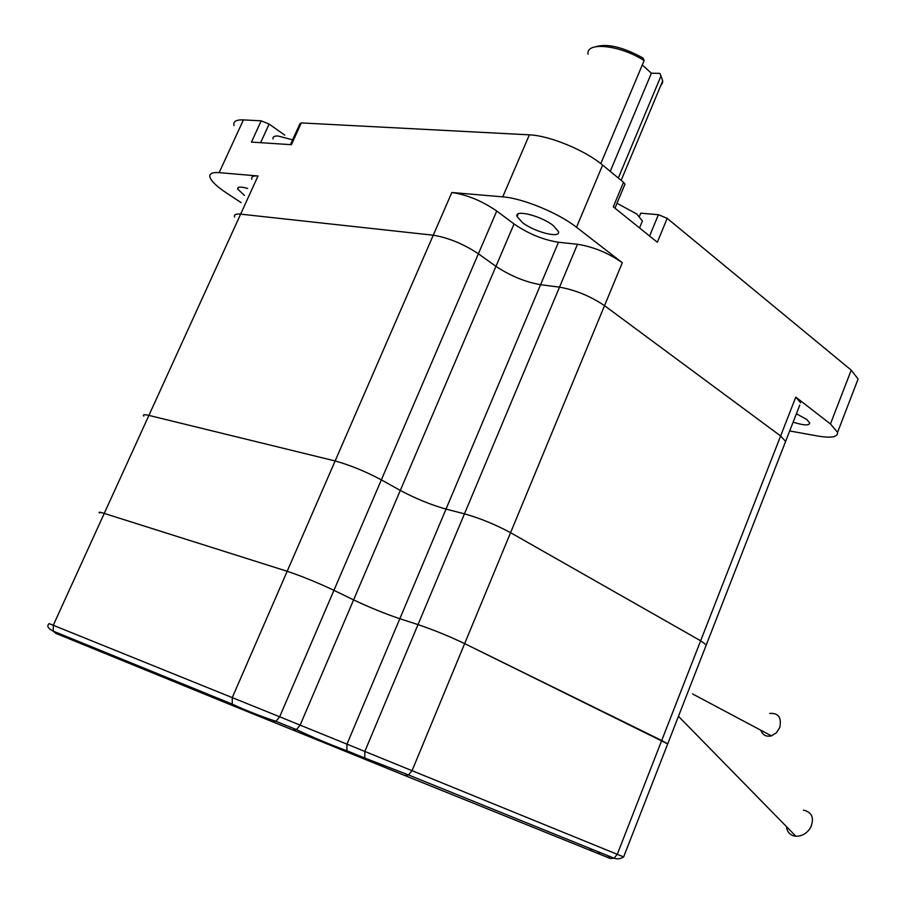 <?xml version="1.0" encoding="UTF-8"?>
<svg xmlns="http://www.w3.org/2000/svg" width="906" height="906" viewBox="0 0 906 906"><rect width="100%" height="100%" fill="white"/><g stroke="black" fill="none" stroke-linecap="round" stroke-linejoin="round"><path stroke-width="1.36" d="M799.76 405.095L785.604 441.415L780.621 435.979L785.604 441.415L706.295 644.868L700.644 640.78L617.269 854.301L614.019 858.186L610.338 858.503L404.688 775.457L292.989 730.055L296.432 729.613C313.691 737.733 330.52 744.777 346.885 750.746L346.964 744.154L300.135 725.128L296.432 729.613L275.945 721.312L279.671 716.782L300.135 725.128L353.589 599.885C369.489 607.405 384.903 613.679 399.818 618.73L446.012 509.104C430.95 504.846 415.707 498.617 400.305 490.429L514.042 223.963L496.748 211.019L478.391 253.782L495.944 266.353C510.35 275.877 525.231 282.004 540.576 284.711L446.012 509.104L464.461 513.827L364.846 751.38L364.756 758.028L408.515 774.958L412.105 770.564L464.653 643.611C449.07 636.193 433.532 629.863 418.006 624.596L399.818 618.73L346.964 744.154L623.645 856.917L667.699 743.905L667.462 744.505L667.699 743.905L661.708 740.496L464.653 643.611L510.576 532.683L700.644 640.78L510.576 532.683C495.491 524.563 480.123 518.277 464.461 513.827C480.123 518.277 495.491 524.563 510.576 532.683L604.529 305.662L780.621 435.979L700.644 640.78L706.295 644.868L667.699 743.905L464.653 643.611C449.07 636.193 433.532 629.863 418.006 624.596L399.818 618.73C384.903 613.679 369.489 607.405 353.589 599.885L333.94 590.338C317.406 582.535 301.811 576.182 287.179 571.278L104.247 513.408C99.694 511.981 98.131 511.856 99.558 513.023C98.131 511.856 99.694 511.981 104.247 513.408L240.622 214.144L433.261 235.209C448.368 237.723 463.419 243.907 478.391 253.782L495.944 266.353C510.35 275.877 525.231 282.004 540.576 284.711L559.512 287.145C575.435 289.999 590.44 296.171 604.529 305.662C590.44 296.171 575.435 289.999 559.512 287.145L464.461 513.827L446.012 509.104C430.95 504.846 415.707 498.617 400.305 490.429L381.358 479.852L478.391 253.782C463.419 243.907 448.368 237.723 433.261 235.209L335.129 460.961L148.912 415.401C144.258 414.302 142.548 414.54 143.771 416.126C142.548 414.54 144.258 414.302 148.912 415.401L335.129 460.961C349.931 465.061 365.345 471.358 381.358 479.852L400.305 490.429L353.589 599.885L333.94 590.338C317.406 582.535 301.811 576.182 287.179 571.278L104.247 513.408L53.273 625.276L279.671 716.782L381.358 479.852C365.345 471.358 349.931 465.061 335.129 460.961L232.287 697.541L232.219 704.109L234.654 706.42L55.696 633.305L53.307 631.165C47.939 628.526 46.534 626.012 49.117 623.622L53.273 625.276L53.307 631.165L232.219 704.109C245.198 710.179 259.773 715.91 275.945 721.312L272.491 721.776L234.654 706.42M241.166 202.638L226.726 193.148C217.202 186.829 211.642 181.619 210.056 177.497C208.924 173.748 211.959 172.129 219.15 172.65L258.017 175.968L240.622 214.144C235.786 213.68 233.782 214.643 234.586 217.044C233.782 214.643 235.786 213.68 240.622 214.144L433.261 235.209L451.822 192.514C466.986 194.733 481.958 200.894 496.748 211.019M244.45 195.424L237.723 189.094C237.27 186.659 240.577 186.455 247.632 188.459M796.385 413.748L806.725 419.455L809.726 422.932C809.341 425.775 803.803 425.514 793.112 422.151M553.238 225.56L558.402 231.483C561.097 238.844 534.676 232.208 522.434 222.548L517.054 216.477C514.087 209.06 541.018 215.741 553.238 225.56M290.452 144.632L299.943 123.737L301.29 122.922L529.364 134.847L502.739 196.862C522.671 198.244 558.685 213.091 576.51 227.259L622.297 262.729L604.529 305.662L780.621 435.979L795.796 397.111L800.644 402.808M514.042 223.963C528.266 233.737 543.068 239.83 558.458 242.253L540.576 284.711L559.512 287.145L577.496 244.269C593.464 246.817 608.402 252.978 622.297 262.729M789.681 430.962L817.744 436.024C831.38 438.323 837.982 437.088 837.574 432.332L830.451 423.963L795.796 397.111M649.602 236.036L658.39 214.711L667.178 218.335L851.221 370.135L858.095 379.025L856.691 382.672M529.364 134.847C549.444 135.549 585.219 150.317 602.637 165.096L623.521 182.321L613.294 206.817L657.348 242.264L667.178 218.335M558.458 242.253L577.496 244.269M219.15 172.65L243.408 119.898L261.2 120.826L251.46 142.083L291.404 144.7L301.29 122.922M502.739 196.862L451.822 192.514M258.017 175.968C253.159 175.617 251.087 176.715 251.823 179.263M243.408 119.898C236.149 119.626 233.001 121.517 233.975 125.583M623.521 182.321L624.959 184.167L624.596 185.017M658.39 214.711L640.769 213.17L639.432 216.387M261.2 120.826L269.116 124.088L260.622 142.684M284.744 135.13L269.116 124.088M600.803 163.624L644.132 60.555C620.044 45.006 585.752 41.416 588.039 54.213M642.286 64.949L651.38 73.205L610.236 171.359M660.281 74.417L659.783 73.363L651.38 73.205M644.132 60.555L642.92 57.973C623.056 47.055 607.292 43.307 595.627 46.727M660.576 85.979L662.546 82.82L662.694 80.894L660.995 75.934L618.322 178.029M660.995 75.934L659.783 73.363M803.452 810.123C811.935 812.15 814.392 817.824 810.836 827.167C807.201 833.226 802.24 836.261 795.921 836.272L792.92 835.649C789.047 834.086 786.929 831.108 786.567 826.714M769.647 713.441C778.424 712.784 781.787 717.495 779.738 727.586L776.374 732.807L771.436 735.865C766.272 737.054 762.727 735.162 760.802 730.202M292.627 139.864L278.176 136.025C274.246 135.843 272.547 136.84 273.057 139.003M641.12 224.088L642.399 221.007L636.861 214.065L616.986 203.261M576.51 227.259L602.637 165.096M851.221 370.135L830.451 423.963M404.688 775.457L408.515 774.958L614.019 858.186C617.201 859.341 620.406 858.922 623.645 856.917L623.634 856.94M292.989 730.055L272.491 721.776M81.314 642.592L82.65 644.155M61.427 634.472L62.774 636.114M597.881 853.18L600.644 852.806M366.953 760.134L364.756 758.028L346.885 750.746L349.082 752.829M589.693 850.021L592.728 849.568M607.394 857.246L610.474 856.748M837.574 432.332L858.095 379.025M237.723 189.094L238.516 187.361M517.054 216.477L518.13 213.941M614.959 208.154L624.959 184.167M662.207 82.061L662.546 82.82M662.694 80.894L621.154 180.373M678.458 716.295L795.921 836.272M692.512 693.905L771.436 735.865M642.399 221.007L639.534 227.927"/></g></svg>
